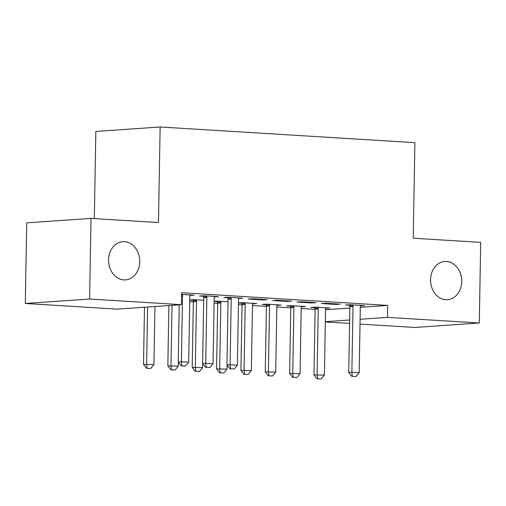 <?xml version="1.0" encoding="UTF-8"?>
<svg xmlns="http://www.w3.org/2000/svg" width="506" height="506" viewBox="0 0 506 506"><rect width="100%" height="100%" fill="white"/><g stroke="black" fill="none" stroke-linecap="round" stroke-linejoin="round"><path stroke-width="0.76" d="M139.745 261.754A19.152 15.572 -94 0 1 125.482 279.9A19.152 15.572 -94 0 1 108.569 259.837A19.152 15.572 -94 0 1 122.831 241.685A19.152 15.572 -94 0 1 139.745 261.754M461.731 281.57A19.152 15.572 -94 0 1 447.468 299.716A19.152 15.572 -94 0 1 430.555 279.647A19.152 15.572 -94 0 1 444.818 261.501A19.152 15.572 -94 0 1 461.731 281.57M189.737 301.646L193.343 301.867M214.095 303.145L217.7 303.366M238.452 304.644L242.058 304.865M252.488 305.504L266.415 306.364M276.839 307.003L290.767 307.863M301.196 308.502L315.124 309.362M117.12 309.134L25.3 303.48L89.6 299.027L181.42 304.675L117.12 309.134M89.6 299.027L91.004 218.396L26.71 222.855L25.3 303.48M94.318 218.598L95.843 131.446L160.143 126.987L414.901 142.667L413.231 238.225L480.7 242.374L479.29 323.005L414.996 327.464L360.019 324.08M349.595 323.442L325.345 321.949M214.367 296.933L218.472 296.649L203.861 295.744L199.516 296.048L203.513 296.295M217.466 301.702L214.12 301.494M214.127 301.412L217.814 301.152L228.061 301.785M267.187 299.647L252.57 298.742L248.225 299.046L262.842 299.944L267.187 299.647M277.035 305.333L281.14 305.048L266.529 304.15L262.184 304.454L266.181 304.701M315.896 302.639L301.285 301.74L296.94 302.044L311.551 302.942L315.896 302.639M325.744 308.331L329.849 308.046L315.238 307.148L310.893 307.452L314.89 307.699M360.5 305.921L364.605 305.637L349.994 304.738L345.649 305.042L349.646 305.289M325.56 309.716L349.861 308.034M360.316 307.306L387.678 305.409L181.629 292.727L181.42 304.675M340.253 304.138L325.636 303.239L321.291 303.543L335.908 304.441L340.253 304.138M301.393 306.832L305.498 306.547L290.88 305.649L286.535 305.953L290.539 306.2M291.538 301.14L276.927 300.241L272.582 300.545L287.193 301.443L291.538 301.14M252.677 303.84L256.782 303.549L242.172 302.651L238.478 302.911M241.824 303.202L238.478 302.993M238.724 298.432L242.829 298.148L228.212 297.243L223.867 297.547L227.871 297.794M193.115 300.203L189.769 299.995M189.769 299.913L193.456 299.653L203.703 300.286M190.009 295.434L194.114 295.15L181.597 294.378M387.678 305.409L387.469 317.357L479.29 323.005M91.004 218.396L158.473 222.545L160.143 126.987M325.352 321.664L349.652 319.975M360.108 319.254L387.469 317.357M335.914 303.872L335.908 304.441M311.563 302.373L311.551 302.942M287.206 300.874L287.193 301.443M262.848 299.375L262.842 299.944M352.321 376.344L355.971 376.565L352.321 376.344L351.866 372.258L348.735 372.473L349.886 306.775A2.992 2.435 86 0 0 349.785 305.864L349.526 304.77M360.651 305.396L360.449 306.111A2.992 2.435 86 0 0 360.316 307.009L359.171 372.707L351.866 372.258L353.011 306.56A2.992 2.435 86 0 0 352.916 305.649L352.739 304.909M355.971 376.565L359.171 372.707M348.735 372.473L351.796 376.375M314.77 307.18L315.029 308.274A2.992 2.435 -94 0 1 315.13 309.185L313.979 374.883L324.416 375.117L325.56 309.419A2.992 2.435 -94 0 1 325.693 308.521L325.896 307.806M317.041 378.785L321.215 378.975L317.041 378.785L313.979 374.883M317.983 307.319L318.16 308.059A2.992 2.435 -94 0 1 318.255 308.97L317.11 374.668L317.566 378.754M324.416 375.117L321.215 378.975M290.412 305.681L290.672 306.775A2.992 2.435 -94 0 1 290.773 307.686L289.628 373.384L300.058 373.618L301.209 307.92A2.992 2.435 -94 0 1 301.336 307.022L301.538 306.307M292.689 377.293L296.864 377.476L292.689 377.293L289.628 373.384M293.625 305.82L293.803 306.56A2.992 2.435 -94 0 1 293.897 307.471L292.753 373.169L293.208 377.255M300.058 373.618L296.864 377.476M266.055 304.182L266.32 305.276A2.992 2.435 -94 0 1 266.415 306.187L265.27 371.885L275.707 372.119L276.852 306.421A2.992 2.435 -94 0 1 276.978 305.523L277.18 304.808M268.332 375.794L272.506 375.977L268.332 375.794L265.27 371.885M269.268 304.321L269.445 305.061A2.992 2.435 -94 0 1 269.546 305.972L268.395 371.67L268.85 375.756M275.707 372.119L272.506 375.977M241.704 302.683L241.963 303.777A2.992 2.435 -94 0 1 242.058 304.688L240.913 370.386L251.349 370.62L252.494 304.922A2.992 2.435 -94 0 1 252.627 304.024L252.829 303.309M243.974 374.295L248.149 374.478L243.974 374.295L240.913 370.386M244.917 302.822L245.087 303.562A2.992 2.435 -94 0 1 245.189 304.473L244.044 370.171L244.499 374.257M251.349 370.62L248.149 374.478M217.346 301.184L217.605 302.278A2.992 2.435 -94 0 1 217.706 303.189L216.555 368.887L226.992 369.121L227.061 365.111M219.623 372.795L223.797 372.979L219.623 372.795L216.555 368.887M220.559 301.323L220.736 302.063A2.992 2.435 -94 0 1 220.831 302.974L219.686 368.672L220.142 372.758M226.992 369.121L223.797 372.979M230.54 368.849L234.196 369.07L230.54 368.849L230.085 364.763L226.96 364.978L228.105 299.28A2.992 2.435 86 0 0 228.004 298.369L227.744 297.281M238.87 297.901L238.668 298.616A2.992 2.435 86 0 0 238.541 299.514L237.39 365.212L230.085 364.763L231.236 299.065A2.992 2.435 86 0 0 231.134 298.154L230.957 297.414M234.196 369.07L237.39 365.212M226.96 364.978L230.021 368.887M192.988 299.691L193.248 300.779A2.992 2.435 -94 0 1 193.349 301.69L192.204 367.388L202.634 367.622L202.704 363.618M195.265 371.296L199.44 371.48L195.265 371.296L192.204 367.388M196.201 299.824L196.379 300.564A2.992 2.435 -94 0 1 196.473 301.475L195.329 367.173L195.784 371.259M202.634 367.622L199.44 371.48M206.182 367.35L209.838 367.577L206.182 367.35L205.727 363.264L202.602 363.479L203.747 297.781A2.992 2.435 86 0 0 203.652 296.87L203.387 295.782M214.512 296.402L214.316 297.117A2.992 2.435 86 0 0 214.183 298.015L213.039 363.713L205.727 363.264L206.878 297.566A2.992 2.435 86 0 0 206.777 296.655L206.6 295.915M209.838 367.577L213.039 363.713M202.602 363.479L205.664 367.388M168.896 305.542L167.847 365.889L178.283 366.123L178.352 362.119M170.908 369.797L175.082 369.987L170.908 369.797L167.847 365.889M172.027 305.327L170.971 365.674L171.426 369.76M178.283 366.123L175.082 369.987M179.244 304.827L178.245 361.98L181.376 361.765L182.521 296.067A2.992 2.435 86 0 0 182.419 295.156L182.249 294.416M185.481 366.078L181.306 365.889L185.481 366.078L188.681 362.214L189.826 296.516A2.992 2.435 86 0 1 189.959 295.618L190.161 294.903M181.831 365.851L181.376 361.765L188.681 362.214M178.245 361.98L181.306 365.889M144.488 307.237L143.489 364.39L153.925 364.624L154.937 306.51M146.55 368.298L150.725 368.488L146.55 368.298L143.489 364.39M147.613 307.022L146.62 364.175L147.075 368.26M153.925 364.624L150.725 368.488M352.916 305.649L349.785 305.864M353.011 306.56L349.886 306.775M315.13 309.185L318.255 308.97M315.029 308.274L318.16 308.059M290.773 307.686L293.897 307.471M290.672 306.775L293.803 306.56M266.415 306.187L269.546 305.972M266.32 305.276L269.445 305.061M242.058 304.688L245.189 304.473M241.963 303.777L245.087 303.562M217.706 303.189L220.831 302.974M217.605 302.278L220.736 302.063M231.134 298.154L228.004 298.369M231.236 299.065L228.105 299.28M193.349 301.69L196.473 301.475M193.248 300.779L196.379 300.564M206.777 296.655L203.652 296.87M206.878 297.566L203.747 297.781M182.419 295.156L181.584 295.213M182.521 296.067L181.572 296.136"/></g></svg>
